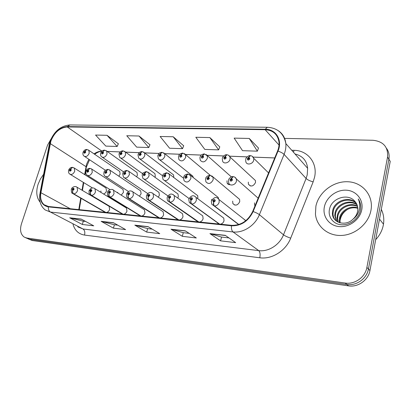 <?xml version="1.0" encoding="UTF-8"?>
<svg xmlns="http://www.w3.org/2000/svg" width="411" height="411" viewBox="0 0 411 411"><rect width="100%" height="100%" fill="white"/><g stroke="black" fill="none" stroke-linecap="round" stroke-linejoin="round"><path stroke-width="0.62" d="M219.125 224.046L217.398 222.808L218.832 224.021M220.404 224.18C222.228 223.795 223.44 222.649 224.036 220.743L223.759 218.092L221.848 216.664M148.638 200.28L178.076 219.823M179.53 219.977C181.23 219.597 182.381 218.498 182.982 216.669L182.561 213.741L181.159 212.785M128.612 198.549L158.846 217.845M160.244 217.989C161.888 217.619 163.013 216.535 163.614 214.742L163.141 211.742L161.934 210.951M109.388 196.884L140.321 215.939M141.667 216.078C143.259 215.713 144.353 214.65 144.955 212.888L144.446 209.841L143.403 209.178M90.913 195.287L122.463 214.105M123.762 214.239C125.304 213.874 126.372 212.831 126.973 211.105L126.439 208.028L125.535 207.473M169.507 202.089L198.061 221.883M199.566 222.038C201.328 221.657 202.51 220.532 203.106 218.667L202.751 215.852L201.118 214.691M73.137 193.751L105.237 212.333M106.49 212.461C107.985 212.102 109.033 211.074 109.634 209.379L109.079 206.291L108.293 205.824M254.512 202.864L254.62 205.048L255.031 205.798M232.672 201.107L232.857 203.522C235.4 206.101 237.697 205.485 239.741 201.678L239.587 199.361L237.589 197.701M177.742 198.056L178.333 196.741L177.984 193.987L176.668 193.036M158.271 197.172L159.376 195.215L158.98 192.389L157.834 191.593M139.442 196.191L141.107 193.751L140.675 190.868L139.673 190.201M117.752 192.225L117.674 192.887M121.214 195.127L123.485 192.333L123.028 189.42L122.154 188.855M211.675 199.422L211.547 200.506M197.871 198.78L197.722 195.672L196.211 194.531M100.931 190.93L100.936 192.394M103.526 193.982C104.933 193.56 105.92 192.559 106.48 190.966L106.012 188.038L105.242 187.555M248.316 182.099L248.403 184.19C250.91 187.041 253.279 186.491 255.503 182.546L255.442 180.552L253.412 178.672M226.98 180.778L227.139 183.075C227.725 184.231 228.716 184.76 230.109 184.652M136.555 176.822L137.382 175.23L137.017 172.502L136.067 171.834M154.88 177.305L155.281 176.34L154.947 173.663L153.868 172.872M173.796 177.644L173.55 174.881L172.322 173.951M118.825 176.237L120.11 174.161L119.719 171.397L118.882 170.827M245.732 220.743L243.399 218.719M218.595 198.852L218.241 197.46L216.505 196.088M193.237 177.716L192.857 176.17L191.464 175.065M38.11 184.195C35.819 191.69 36.502 197.701 40.165 202.227C36.502 197.701 35.819 191.69 38.11 184.195L40.396 178.985L43.617 174.238L40.396 178.985L38.11 184.195M315.9 206.132L315.437 214.121C316.598 226.492 327.952 236.125 341.613 235.441C355.253 234.881 368.508 223.692 370.933 210.473L371.082 209.625C373.45 195.025 362.189 182.186 347.701 181.744C333.239 181.097 318.766 192.333 315.9 206.132L315.437 214.121C316.598 226.492 327.952 236.125 341.613 235.441C355.253 234.881 368.508 223.692 370.933 210.473L371.082 209.625C373.45 195.025 362.189 182.186 347.701 181.744C333.239 181.097 318.766 192.333 315.9 206.132M101.851 151.202C99.231 151.176 96.621 152.075 94.016 153.894M88.879 159.298L86.526 164.266L84.63 174.608M50.882 141.071C54.416 132.409 59.862 127.698 67.219 126.937L265.126 129.696C273.032 130.21 277.651 134.32 278.987 142.011C279.285 144.96 278.817 147.96 277.579 151.012L252.714 211.418C248.033 220.907 240.985 225.541 231.573 225.331L48.452 206.492L44.116 204.724C41.095 202.027 40.026 198.025 40.915 192.723L50.882 141.071M50.594 141.06L40.607 192.759C39.523 200.861 42.097 205.567 48.328 206.877L231.46 225.798C241.108 226.024 248.336 221.267 253.135 211.542L278.006 151.104C282.778 140.202 275.971 129.059 265.229 129.254L67.337 126.578C59.801 127.359 54.221 132.188 50.594 141.06M25.688 237.769L29.571 239.279L346.889 284.474C356.414 286.066 366.848 278.637 368.426 268.994L388.898 159.211C389.597 155.117 388.801 151.495 386.51 148.34M27.054 238.385L29.571 239.279L346.889 284.474C356.414 286.066 366.848 278.637 368.426 268.994L388.898 159.211L387.552 157.033C388.277 147.025 383.427 141.441 373.003 140.279L284.612 138.389M258.473 148.063L249.256 138.45L234.147 138.117L242.536 150.673L257.389 151.171L258.504 147.975M219.772 146.881L209.867 137.577L195.816 137.269L204.806 149.414L218.647 149.876L219.803 146.794M118.368 143.778L107.014 135.301L95.547 135.049L105.807 146.1L117.15 146.48L118.404 143.696M149.958 144.744L139.005 136.01L126.758 135.738L136.673 147.133L148.767 147.539L149.994 144.662M183.686 145.777L173.211 136.765L160.11 136.478L169.599 148.237L182.525 148.669L183.722 145.694M83.335 182.371L82.03 190.206M80.71 198.123L78.794 209.61M274.733 157.932L253.181 157.094M247.109 156.858L229.595 156.175M223.707 155.944L207 155.296M201.277 155.07L185.33 154.449M179.766 154.233L164.534 153.642M159.119 153.431L144.559 152.861L144.806 155.599C143.028 159.057 140.988 159.905 138.687 158.127L137.993 154.896M139.278 152.656L125.447 152.116M120.207 151.916L107.06 151.402M50.949 139.103L47.522 145.242L21.439 223.897C19.677 230.016 20.617 234.424 24.259 237.121L26.777 238.01L345.209 283.051C354.791 284.643 365.287 277.158 366.884 267.458L387.552 157.033M225.3 235.349L235.683 242.639L220.584 240.851L209.923 233.612L225.3 235.349M113.493 222.731L125.632 229.605L113.426 228.156L101.132 221.339L113.493 222.731M81.224 219.094L93.749 225.824L82.323 224.473L69.675 217.789L81.224 219.094M185.253 230.828L196.335 237.979L182.309 236.315L170.997 229.22L185.253 230.828M148.083 226.636L159.745 233.643L146.676 232.097L134.823 225.141L148.083 226.636M146.676 232.097L147.657 228.583M152.193 229.107L147.59 228.578L134.823 225.141M182.309 236.315L183.27 232.672M189.163 233.35L183.208 232.667L170.997 229.22M82.323 224.473L83.325 221.2M85.632 221.462L83.258 221.19L69.675 217.789M113.426 228.156L114.417 224.766M117.767 225.151L114.35 224.76L101.132 221.339M220.584 240.851L221.524 237.065M228.963 237.918L221.467 237.06L209.923 233.612M173.211 136.765L182.525 148.669M139.005 136.01L148.767 147.539M107.014 135.301L117.15 146.48M209.867 137.577L218.647 149.876M249.256 138.45L257.389 151.171M28.482 239.032L32.335 240.527L348.538 285.876C358.017 287.469 368.39 280.097 369.946 270.51L390.224 161.364L388.898 159.211M369.946 270.51L366.884 267.448L369.946 270.51M86.772 149.491L83.854 152.08C84.019 153.596 84.651 153.622 85.755 152.157L85.211 150.971L85.185 152.137L84.471 152.496L85.123 150.965M85.211 150.971L86.962 149.491L88.874 150.39L89.213 153.277C87.692 156.334 85.909 157.233 83.865 155.969C83.022 155.235 82.729 154.084 82.981 152.527M72.428 167.364L69.418 169.995C69.567 171.526 70.189 171.562 71.288 170.108L70.764 168.89L70.728 170.072L70.034 170.437L70.682 168.885M70.764 168.89L72.619 167.375L74.334 168.145L74.751 171.207C73.317 174.161 71.596 175.081 69.587 173.966C68.642 173.216 68.308 172.019 68.591 170.365M105.781 212.389L73.697 193.838C72.762 193.129 72.449 192.019 72.752 190.514L74.042 189.394C73.888 187.812 73.25 187.76 72.136 189.24L72.67 190.504L72.706 189.286L73.405 188.911L73.471 189.348L72.922 189.79M72.67 190.504C72.264 192.004 72.521 193.108 73.446 193.817L72.367 193.304C71.74 193.386 71.38 192.143 71.288 189.569M105.535 212.364L73.446 193.817M72.953 189.795L72.752 190.514M375.675 239.67C379.738 235.333 382.302 230.401 383.365 224.863L383.484 224.18C384.264 218.883 383.54 213.951 381.305 209.374M339.558 222.716L339.281 220.404L339.594 217.676C341.171 210.489 350.239 205.135 357.781 207.858M340.02 222.849L340.149 218.277C341.695 211.28 350.357 205.962 357.811 208.331M337.873 222.022L337.035 217.994L337.354 215.246C339.029 207.293 349.833 201.893 357.462 206.081M338.274 222.217L337.601 218.601L337.914 215.857C339.573 208.1 349.92 202.695 357.565 206.507M336.398 221.103L334.749 215.544L335.073 212.77C336.815 204.01 349.561 198.775 356.902 204.457M336.748 221.354L335.325 216.16L335.643 213.396C337.374 204.842 349.617 199.541 357.061 204.848M354.955 201.477C348.251 192.749 331.99 198.03 329.668 208.547C327.444 216.335 332.859 223.995 341.007 224.75C349.134 225.603 357.986 219.376 360.236 211.208L360.663 208.85C361.012 205.176 360.211 201.878 358.258 198.96C359.938 202.741 360.185 206.692 358.993 210.812C357.883 214.301 355.864 217.111 352.931 219.243C355.407 217.039 356.964 214.403 357.601 211.341L357.786 210.026C358.022 206.697 357.077 203.846 354.955 201.477L355.376 201.96M352.931 219.243C345.353 226.846 332.001 222.664 332.417 213.047L332.751 210.257C334.58 200.65 349.324 195.744 356.111 202.977M335.427 220.275C333.85 218.411 333.044 216.212 333.002 213.674L333.331 210.889C335.135 201.493 349.391 196.499 356.327 203.337M324.387 206.8C322.301 216.34 329.021 225.675 339.085 226.579C349.119 227.632 359.928 219.68 361.762 209.749C363.745 199.833 356.378 190.73 346.422 190.195C336.491 189.517 326.329 197.244 324.387 206.8M340.282 219.695C341.197 215.138 343.817 211.583 348.158 209.04M104.497 150.159L101.558 152.805C101.753 154.341 102.411 154.372 103.536 152.882L102.95 151.669L102.945 152.856L102.195 153.211L102.868 151.664M102.95 151.669L104.682 150.164L106.721 151.166L107.04 154.022C105.447 157.202 103.582 158.086 101.455 156.678C100.654 155.897 100.376 154.767 100.628 153.282M102.945 152.558L102.673 152.373M122.899 150.858L119.95 153.55C120.171 155.122 120.86 155.147 122.005 153.632L121.384 152.394L121.389 153.606L120.608 153.955L121.291 152.389M121.384 152.394L123.089 150.858L125.268 151.988L125.555 154.793C123.881 158.107 121.933 158.975 119.719 157.398L118.954 154.074M121.394 153.318L121.106 153.113M142.031 151.577L139.072 154.325C139.324 155.933 140.033 155.959 141.209 154.413L140.541 153.149L140.567 154.387L139.745 154.721L140.449 153.144M140.562 154.079L140.3 153.884M140.541 153.149L142.227 151.577L144.559 152.861L143.629 152.034M140.572 154.115L140.264 153.878M161.934 152.332L158.959 155.137C159.242 156.771 159.987 156.802 161.184 155.224L160.47 153.935L160.228 154.68L160.516 155.199L159.653 155.522L160.372 153.93M160.511 154.901L160.228 154.68M160.47 153.935L162.129 152.327L164.626 153.796L164.837 156.432C162.936 160.059 160.793 160.871 158.41 158.862L157.803 155.748M160.526 154.942L160.192 154.68M123.033 214.162L91.483 195.374C90.564 194.655 90.256 193.524 90.559 191.988L91.879 190.848C91.699 189.235 91.037 189.178 89.896 190.689L90.471 191.978L90.492 190.735L91.221 190.365L90.559 191.988M90.471 191.978C90.06 193.509 90.312 194.634 91.221 195.353L90.024 194.757C89.408 194.799 89.064 193.56 88.992 191.043M122.781 214.136L91.221 195.353M140.922 216.001L109.968 196.972C109.064 196.242 108.761 195.091 109.064 193.519L110.42 192.358C110.21 190.709 109.521 190.653 108.36 192.194L108.972 193.514L108.977 192.24L109.737 191.875L109.804 192.307L109.223 192.769M108.972 193.514C108.561 195.071 108.802 196.217 109.696 196.946L108.36 196.253C107.774 196.258 107.446 195.035 107.384 192.579M140.66 215.975L109.696 196.946M109.259 192.774L109.064 193.519M159.483 217.912L129.193 198.631C128.309 197.886 128.016 196.715 128.314 195.112L129.706 193.93C129.465 192.245 128.751 192.189 127.564 193.756L128.217 195.107L128.468 194.352L128.206 193.807L129.003 193.453L128.314 195.112M128.217 195.107C127.806 196.699 128.037 197.866 128.915 198.605L127.42 197.789C126.855 197.742 126.557 196.54 126.516 194.177M159.211 217.887L128.915 198.605M178.754 219.895L149.208 200.357C148.34 199.607 148.058 198.41 148.35 196.777L149.789 195.569C149.512 193.848 148.767 193.787 147.549 195.384L148.253 196.766L148.499 195.99L148.222 195.441L149.065 195.097L148.35 196.777M148.253 196.766C147.842 198.39 148.063 199.582 148.916 200.337L147.241 199.361C146.712 199.253 146.439 198.081 146.424 195.841M178.472 219.864L148.916 200.337M89.85 168.371L86.824 171.053C86.993 172.615 87.641 172.651 88.766 171.171L88.206 169.928L88.18 171.135L87.461 171.495L88.118 169.923M88.206 169.928L90.04 168.382L91.874 169.24L92.275 172.291C90.78 175.358 88.981 176.268 86.885 175.024C85.976 174.228 85.658 173.036 85.935 171.454M107.939 169.419L104.897 172.147C105.098 173.745 105.771 173.786 106.917 172.271L106.321 171.007L106.31 172.235L105.555 172.594L106.228 171.002M106.321 171.007L108.129 169.424L110.097 170.39L110.477 173.411C108.905 176.607 107.03 177.511 104.841 176.114C103.968 175.256 103.67 174.079 103.947 172.589M106.305 171.906L106.038 171.726M126.742 170.503L123.69 173.293C123.916 174.922 124.62 174.963 125.787 173.421L125.15 172.127L125.16 173.38L124.369 173.73L125.057 172.122M125.15 172.127L126.937 170.508L129.049 171.608L129.398 174.583C127.739 177.917 125.771 178.8 123.495 177.223L122.663 173.766M125.155 173.062L124.867 172.861M146.301 171.634L143.234 174.48C143.496 176.144 144.225 176.185 145.417 174.613L144.734 173.293L144.487 174.043L144.759 174.572L143.932 174.911L144.636 173.288M144.744 174.228L144.487 174.043M144.734 173.293L146.496 171.639L148.772 172.897L149.08 175.795C147.318 179.288 145.253 180.141 142.879 178.359L142.134 174.994M144.759 174.264L144.451 174.043M182.648 153.113L179.664 155.98C179.987 157.649 180.758 157.68 181.981 156.072L181.22 154.752L180.979 155.517L181.287 156.041L180.383 156.344L181.123 154.747M181.287 155.764L180.979 155.517M181.22 154.752L182.844 153.113L185.531 154.798L185.685 157.3C183.645 161.112 181.395 161.877 178.934 159.596L178.42 156.642M181.297 155.805L180.943 155.512M204.231 153.93L201.241 156.853C201.596 158.564 202.402 158.595 203.65 156.951L202.844 155.605L202.602 156.38L202.926 156.925L201.976 157.202L202.736 155.599M202.936 156.668L202.602 156.38M202.844 155.605L204.431 153.925L207.319 155.877L207.411 158.209C205.207 162.217 202.839 162.926 200.306 160.331L199.895 157.572M202.942 156.709L202.561 156.38M226.738 154.783L223.738 157.767C224.139 159.514 224.976 159.55 226.256 157.87L225.392 156.493L225.151 157.29L225.5 157.839L224.498 158.091L225.279 156.488M225.511 157.613L225.151 157.29M224.771 158.338L224.498 158.091M225.392 156.493L226.939 154.777C228.367 154.937 229.405 155.692 230.042 157.043L230.068 159.155C229.271 162.987 223.558 164.41 222.587 161.05L222.284 158.548M225.516 157.66L225.11 157.285M250.227 155.671L247.222 158.723C247.669 160.511 248.542 160.547 249.852 158.831L248.927 157.418L248.691 158.235L249.061 158.8L248.008 159.011L248.809 157.413M249.076 158.605L248.691 158.235M248.927 157.418L250.433 155.661C252.041 155.856 253.15 156.74 253.751 158.312L253.721 160.141C252.914 164.246 246.61 165.51 245.84 161.754L245.644 159.566M249.076 158.651L248.645 158.23M166.655 172.81L163.578 175.718C163.876 177.413 164.636 177.46 165.854 175.857L165.124 174.505L164.878 175.276L165.171 175.816L164.297 176.139L165.022 174.5M165.16 175.482L164.878 175.276M165.124 174.505L166.851 172.815L169.317 174.269L169.568 177.064C167.683 180.727 165.51 181.544 163.049 179.515L162.391 176.278M165.171 175.518L164.837 175.271M187.863 174.038L184.775 177.007C185.109 178.739 185.9 178.79 187.149 177.151L186.368 175.769L186.126 176.555L186.435 177.105L185.515 177.408L186.265 175.764M186.43 176.792L186.126 176.555M186.368 175.769L188.063 174.038L190.725 175.733L190.92 178.379C188.885 182.243 186.594 183.008 184.046 180.681L183.496 177.614M186.44 176.833L186.08 176.55M209.975 175.317L206.882 178.348C207.257 180.126 208.084 180.172 209.358 178.497L208.521 177.09L208.279 177.891L208.613 178.456L207.642 178.728L208.413 177.079M208.613 178.163L208.279 177.891M208.521 177.09L210.175 175.312L213.062 177.305L213.181 179.756C210.966 183.83 208.547 184.529 205.926 181.852L205.5 179.006M208.624 178.204L208.238 177.886M233.052 176.653L229.955 179.751C230.371 181.57 231.234 181.621 232.539 179.91L231.645 178.461L231.403 179.283L231.763 179.864L230.735 180.1L231.532 178.456M231.763 179.597L231.403 179.283M231.645 178.461L233.253 176.648C234.702 176.843 235.744 177.624 236.376 179.001L236.417 181.189C235.621 185.125 229.79 186.496 228.757 183.023L228.454 180.46M231.773 179.638L231.357 179.283M198.775 221.955L170.056 202.161C169.214 201.395 168.942 200.172 169.229 198.503L170.704 197.275C170.395 195.513 169.615 195.451 168.376 197.085L169.127 198.498L169.373 197.706L169.075 197.141L169.959 196.812L169.229 198.503M169.127 198.498C168.715 200.157 168.921 201.369 169.753 202.135L167.873 200.964C167.38 200.789 167.143 199.659 167.159 197.578M198.482 221.925L169.753 202.135M219.587 224.098L191.798 204.036C190.981 203.26 190.714 202.017 190.997 200.306L192.523 199.052C192.168 197.249 191.356 197.188 190.088 198.852L190.894 200.301L191.141 199.489L190.817 198.914L191.757 198.611L190.997 200.306M190.894 200.301C190.478 201.996 190.673 203.234 191.48 204.01L189.368 202.592L188.772 199.392M219.284 224.067L191.48 204.01M238.853 224.504L214.485 205.998C213.699 205.207 213.443 203.933 213.72 202.191L215.287 200.907C214.896 199.063 214.049 198.996 212.749 200.702L213.612 202.181L213.854 201.354L213.509 200.763L214.506 200.491L213.72 202.191M213.895 201.385L213.535 201.118M213.612 202.181C213.196 203.913 213.381 205.176 214.152 205.968L211.783 204.241L211.326 201.282M238.657 224.565L214.152 205.968M67.219 126.937L101.918 151.14M291.728 150.246L294.106 150.323L293.454 152.209M294.106 150.323C307.772 150.405 317.888 163.11 314.549 177.295L313.146 181.873L290.705 238.144C285.876 250.808 271.835 259.588 259.788 257.774L84.532 235.071C78.676 234.095 74.843 230.535 73.03 224.391M278.006 151.104C280.795 152.049 282.819 153.144 284.088 154.392L306.097 178.477L307.228 174.814L307.623 168.289C306.812 160.67 302.604 155.897 295.006 153.971M40.037 193.078L49.181 144.934L49.926 143.629M231.46 225.798C231.249 228.783 231.773 230.828 233.027 231.938L50.461 212.066C48.883 211.084 48.174 209.358 48.328 206.877M253.135 211.542C255.94 212.574 258.026 213.617 259.398 214.681C255.139 225.536 243.194 233.253 233.027 231.938L258.735 250.623C268.409 252.01 279.614 244.941 283.503 234.809L306.097 178.477C307.608 179.869 309.956 180.999 313.146 181.873M77.787 226.862L82.955 228.968L50.461 212.066L45.189 209.944C40.632 206.204 38.865 200.845 39.888 193.864L40.607 192.759M278.16 130.616C282.645 133.539 285.203 137.855 285.84 143.567C286.148 147.123 285.563 150.734 284.088 154.392L259.398 214.681L283.503 234.809C285.121 236.001 287.525 237.111 290.705 238.144M265.229 129.254L267.35 127.266C277.61 127.939 283.77 133.375 285.84 143.567L307.623 168.289M50.116 141.235C54.242 131.155 60.854 125.73 69.952 124.949L67.337 126.578M85.539 169.137L86.31 167.22L85.956 166.635L50.229 143.578M295.437 154.063L295.339 154.351M26.777 238.01L32.335 240.527M345.209 283.051L348.538 285.876M84.532 235.071C85.2 232.215 84.676 230.181 82.955 228.968L258.735 250.623C260.065 251.979 260.42 254.363 259.788 257.774M265.126 129.696L279.028 145.073M40.915 192.723L70.235 208.731M148.366 226.805L135.265 225.326M113.785 222.901L101.589 221.519M81.522 219.253L70.142 217.969M185.52 231.003L171.413 229.41M225.552 235.524L210.324 233.802M88.206 149.881L119.719 171.397M73.723 167.714L106.012 188.038M76.446 186.846L77.068 187.257L77.566 190.493C76.749 192.579 75.46 193.694 73.697 193.838M105.976 150.57L137.017 172.502M124.435 151.284L154.947 173.663M163.593 152.81L192.857 176.17M94.263 188.253L94.967 188.736L95.45 191.968C94.633 194.095 93.307 195.23 91.483 195.374M112.784 189.712L113.58 190.293L114.042 193.499C113.22 195.672 111.864 196.828 109.968 196.972M132.049 191.238L132.953 191.937L133.38 195.091C132.558 197.311 131.16 198.487 129.193 198.631M152.106 192.826L153.133 193.668L153.514 196.751C152.686 199.016 151.253 200.219 149.208 200.357M86.824 171.053L87.338 170.257M91.185 168.736L123.028 189.42M109.321 169.8L140.675 190.868M128.175 170.904L158.98 192.389M147.79 172.055L177.984 193.987M184.385 153.622L210.247 175.322M206.05 154.474L231.367 176.905M228.65 155.363L230.042 157.043L255.442 180.552M252.246 156.298L253.751 158.312L268.563 172.913M168.212 173.257L197.722 195.672M189.492 174.511L218.241 197.46M211.691 175.826L239.587 199.361M234.856 177.198L236.376 179.001L258.165 198.184M173.005 194.48L174.166 195.508L174.485 198.482C173.663 200.794 172.183 202.017 170.056 202.161M194.793 196.211L196.114 197.47L196.355 200.28C195.528 202.644 194.013 203.897 191.798 204.036M217.542 198.02L219.032 199.576L219.181 202.161C218.354 204.58 216.792 205.854 214.485 205.998M255.154 205.5L254.62 205.048M234.815 205.099L232.857 203.522M250.402 185.983L248.403 184.19M228.901 184.57L227.139 183.075M49.921 141.831L49.351 144.02M267.253 127.266L69.952 124.949M89.572 159.756L86.31 167.22L85.041 174.865M83.746 182.623L82.447 190.452M81.126 198.364L79.246 209.656M101.805 151.248C99.683 151.32 97.289 152.337 94.612 154.3M274.723 157.958L253.202 157.12M247.083 156.884L229.615 156.201M223.682 155.969L207.021 155.322M201.251 155.096L185.351 154.474M179.741 154.259L164.549 153.668M159.093 153.452L144.595 152.887M139.257 152.681L125.483 152.142M120.182 151.936L107.091 151.428M44.116 204.724L46.864 206.178M83.079 152.198C83.865 150.457 85.015 149.547 86.531 149.481M105.416 170.272L84.697 156.524M68.678 170.077C69.397 168.346 70.605 167.436 72.3 167.354M92.413 187.919L70.343 174.428M109.079 206.291L77.068 187.257C75.038 185.438 71.463 187.544 71.37 189.301M383.484 224.18L379.497 219.094M339.84 221L339.281 220.404M337.601 218.601L337.035 217.994M335.325 216.16L334.749 215.544M333.002 213.674L332.417 213.047M100.731 152.928C101.394 151.258 102.57 150.334 104.255 150.149M123.634 171.89L102.401 157.326M119.062 153.688C119.74 151.972 120.942 151.027 122.663 150.847M142.653 173.694L120.793 158.163M138.111 154.474C138.805 152.712 140.033 151.746 141.795 151.567M162.545 175.738L139.915 159.036M173.55 174.881L144.559 152.861M157.927 155.296C159.73 152.43 158.687 153.344 161.698 152.317M183.424 178.117L159.812 159.941M126.439 208.028L94.967 188.736C93.842 187.719 92.398 187.678 90.646 188.618L89.079 190.75M144.446 209.841L113.58 190.293C112.789 188.68 108.201 189.194 107.477 192.266M163.141 211.742L132.953 191.937C130.451 190.103 128.335 190.735 126.614 193.833M182.561 213.741L153.133 193.668C150.534 191.588 148.33 192.189 146.527 195.472M86.027 171.146C86.695 169.45 87.887 168.52 89.603 168.361M109.989 189.584L87.749 175.569M104.045 172.25C104.096 170.986 105.314 170.041 107.697 169.404M128.432 191.464L105.833 176.756M122.771 173.401C123.048 171.937 124.292 170.966 126.501 170.488M147.724 193.56L124.631 177.994M142.242 174.598L142.864 173.38C142.396 173.175 143.465 172.589 146.059 171.618M167.904 195.888L144.194 179.278M178.549 156.154C179.581 154.921 178.148 154.361 182.412 153.098M200.029 157.048C200.958 155.707 200.178 154.855 204 153.914M222.423 157.983C222.33 157.059 225.31 154.187 226.502 154.762M245.788 158.959C245.624 157.901 249.22 154.921 249.991 155.651M248.321 159.314L248.008 159.011M162.509 175.846C163.645 174.701 161.59 174.382 166.419 172.795M189.05 198.508L164.564 180.619M183.619 177.146C184.647 175.908 183.224 175.256 187.627 174.017M205.623 178.508C206.045 176.884 207.416 175.81 209.738 175.292M207.915 178.955L207.642 178.728M228.583 179.926C228.434 179.073 231.429 176.031 232.811 176.627M231.049 180.372L230.735 180.1M202.751 215.852L174.166 195.508C171.628 193.119 169.327 193.679 167.267 197.177M223.759 218.092L196.114 197.47C193.699 194.763 191.285 195.256 188.885 198.955M191.11 199.484L190.853 199.299M245.624 220.471L219.032 199.576C216.746 196.443 214.218 196.854 211.439 200.815"/></g></svg>
